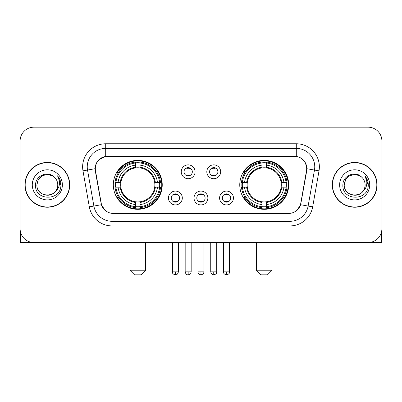 <?xml version="1.0" encoding="UTF-8"?>
<svg xmlns="http://www.w3.org/2000/svg" width="402" height="402" viewBox="0 0 402 402"><rect width="100%" height="100%" fill="white"/><g stroke="black" fill="none" stroke-linecap="round" stroke-linejoin="round"><path stroke-width="0.6" d="M239.763 184.85A24.457 24.457 0 0 0 264.225 209.306A24.457 24.457 0 0 0 288.681 184.85A24.457 24.457 0 0 0 264.225 160.388A24.457 24.457 0 0 0 239.763 184.85M113.319 184.85A24.457 24.457 0 0 0 137.775 209.306A24.457 24.457 0 0 0 162.237 184.85A24.457 24.457 0 0 0 137.775 160.388A24.457 24.457 0 0 0 113.319 184.85M182.312 198A6.924 6.924 0 0 1 175.388 204.925A6.924 6.924 0 0 1 168.468 198A6.924 6.924 0 0 1 175.388 191.081A6.924 6.924 0 0 1 182.312 198M171.237 198A4.156 4.156 0 0 0 175.388 202.156A4.156 4.156 0 0 0 179.543 198A4.156 4.156 0 0 0 175.388 193.849A4.156 4.156 0 0 0 171.237 198M207.874 198A6.924 6.924 0 0 1 200.955 204.925A6.924 6.924 0 0 1 194.03 198A6.924 6.924 0 0 1 200.955 191.081A6.924 6.924 0 0 1 207.874 198M196.799 198A4.156 4.156 0 0 0 200.955 202.156A4.156 4.156 0 0 0 205.105 198A4.156 4.156 0 0 0 200.955 193.849A4.156 4.156 0 0 0 196.799 198M233.441 198A6.924 6.924 0 0 1 226.522 204.925A6.924 6.924 0 0 1 219.598 198A6.924 6.924 0 0 1 226.522 191.081A6.924 6.924 0 0 1 233.441 198M222.366 198A4.156 4.156 0 0 0 226.522 202.156A4.156 4.156 0 0 0 230.673 198A4.156 4.156 0 0 0 226.522 193.849A4.156 4.156 0 0 0 222.366 198M195.091 171.79A6.924 6.924 0 0 1 188.171 178.709A6.924 6.924 0 0 1 181.247 171.79A6.924 6.924 0 0 1 188.171 164.865A6.924 6.924 0 0 1 195.091 171.79M184.015 171.79A4.156 4.156 0 0 0 188.171 175.94A4.156 4.156 0 0 0 192.322 171.79A4.156 4.156 0 0 0 188.171 167.634A4.156 4.156 0 0 0 184.015 171.79M220.658 171.79A6.924 6.924 0 0 1 213.738 178.709A6.924 6.924 0 0 1 206.814 171.79A6.924 6.924 0 0 1 213.738 164.865A6.924 6.924 0 0 1 220.658 171.79M209.583 171.79A4.156 4.156 0 0 0 213.738 175.94A4.156 4.156 0 0 0 217.889 171.79A4.156 4.156 0 0 0 213.738 167.634A4.156 4.156 0 0 0 209.583 171.79M95.51 170.86A12.462 12.462 0 0 1 107.781 156.237L294.219 156.237A12.462 12.462 0 0 1 306.49 170.86L300.791 203.166A12.462 12.462 0 0 1 288.52 213.462L113.48 213.462A12.462 12.462 0 0 1 101.209 203.166L95.51 170.86M115.515 187.156A22.381 22.381 0 0 1 115.515 182.543M241.959 187.156A22.381 22.381 0 0 1 241.959 182.543M24.944 184.85A22.381 22.381 0 0 0 47.325 207.231A22.381 22.381 0 0 0 69.707 184.85A22.381 22.381 0 0 0 47.325 162.468A22.381 22.381 0 0 0 24.944 184.85M332.293 184.85A22.381 22.381 0 0 0 354.675 207.231A22.381 22.381 0 0 0 377.056 184.85A22.381 22.381 0 0 0 354.675 162.468A22.381 22.381 0 0 0 332.293 184.85M95.229 166.85C96.425 161.076 99.917 157.584 105.706 156.373L296.294 156.373C302.078 157.579 305.57 161.071 306.771 166.85L306.721 170.86L300.641 204.734C298.822 209.749 295.254 212.643 289.948 213.402L112.052 213.402C106.756 212.653 103.193 209.759 101.359 204.734L95.279 170.86L95.229 166.85M98.766 159.855L105.706 156.373L105.706 148.393L296.294 148.393A18.457 18.457 0 0 1 314.475 170.056L308.128 206.05A18.457 18.457 0 0 1 289.948 221.306L112.052 221.306A18.457 18.457 0 0 1 93.872 206.05L87.525 170.056A18.457 18.457 0 0 1 105.706 148.393L105.706 143.775L296.294 143.775L296.294 156.373M300.681 157.906L304.751 161.694L306.771 166.85L306.912 168.724L319.017 170.855L312.671 206.854A23.075 23.075 0 0 1 289.948 225.919L112.052 225.919A23.075 23.075 0 0 1 89.329 206.854L82.983 170.855A23.075 23.075 0 0 1 105.706 143.775M113.248 213.462L112.052 213.402L112.052 225.919M289.948 225.919L289.948 213.402L288.752 213.462M312.671 206.854L300.641 204.734L296.917 210.412M105.163 210.482L101.359 204.734L89.329 206.854M301.023 203.166L300.947 203.558M101.053 203.558L100.977 203.166M82.983 170.855L95.088 168.694M381.9 141.007A13.844 13.844 0 0 0 368.056 127.163L33.944 127.163A13.844 13.844 0 0 0 20.1 141.007L20.1 228.688A13.844 13.844 0 0 0 33.944 242.532L368.056 242.532A13.844 13.844 0 0 0 381.9 228.688L381.9 141.007L381.9 228.688M20.1 141.007L20.1 228.688M368.056 127.163L33.944 127.163M33.944 242.532L368.056 242.532M69.481 184.85A22.15 22.15 0 0 0 47.325 162.699A22.15 22.15 0 0 0 25.175 184.85A22.15 22.15 0 0 0 47.325 207A22.15 22.15 0 0 0 69.481 184.85M54.159 176.97A10.432 10.432 0 0 1 57.757 184.85C58.396 198.302 36.26 198.302 36.899 184.85L38.296 179.634L42.115 175.815L47.325 174.418L52.541 175.815L54.159 176.97C47.758 170.262 35.436 175.785 35.552 184.85C34.381 200.95 60.486 201.372 60.908 185.629L60.928 184.85C60.888 181.428 59.752 178.423 57.516 175.835C59.215 178.629 59.818 181.634 59.315 184.85C58.828 187.583 57.496 189.819 55.32 191.548A10.432 10.432 0 0 0 57.757 184.85C58.396 198.302 36.26 198.302 36.899 184.85C37.914 177.352 42.21 173.976 49.793 174.714M55.32 191.548C49.783 199.03 36.356 194.246 36.899 184.85M32.281 184.85A15.045 15.045 0 0 0 47.325 199.894A15.045 15.045 0 0 0 62.37 184.85A15.045 15.045 0 0 0 47.325 169.805A15.045 15.045 0 0 0 32.281 184.85M57.617 175.95L60.923 185.242M20.562 232.235L20.562 242.532L74.094 242.532M376.825 184.85A22.15 22.15 0 0 0 354.675 162.699A22.15 22.15 0 0 0 332.519 184.85A22.15 22.15 0 0 0 354.675 207A22.15 22.15 0 0 0 376.825 184.85M361.504 176.97A10.432 10.432 0 0 1 365.101 184.85C365.74 198.302 343.604 198.302 344.243 184.85L345.64 179.634L349.459 175.815L354.675 174.418L359.885 175.815L361.504 176.97C355.107 170.262 342.78 175.785 342.896 184.85C341.725 200.95 367.83 201.372 368.252 185.629L368.272 184.85C368.237 181.428 367.096 178.423 364.86 175.835C366.564 178.629 367.162 181.634 366.659 184.85C366.172 187.583 364.84 189.819 362.664 191.548A10.432 10.432 0 0 0 365.101 184.85C365.74 198.302 343.604 198.302 344.243 184.85C345.258 177.352 349.554 173.976 357.137 174.714M362.664 191.548C357.127 199.03 343.7 194.246 344.243 184.85M339.63 184.85A15.045 15.045 0 0 0 354.675 199.894A15.045 15.045 0 0 0 369.719 184.85A15.045 15.045 0 0 0 354.675 169.805A15.045 15.045 0 0 0 339.63 184.85M364.961 175.95L368.267 185.242M141.007 274.837L134.549 274.837L129.931 270.224L145.624 270.224L141.007 274.837M140.087 206.693L140.087 207.623A22.889 22.889 0 0 0 160.549 187.156L159.624 187.156A21.964 21.964 0 0 1 140.087 206.693L140.087 204.558A19.844 19.844 0 0 0 157.489 187.156L154.695 187.156A17.075 17.075 0 0 0 140.087 167.93L140.087 163.001A21.964 21.964 0 0 1 159.624 182.543L160.549 182.543A22.889 22.889 0 0 0 140.087 162.076L140.087 163.001M115.932 187.156L115.002 187.156A22.889 22.889 0 0 0 135.469 207.623L135.469 206.693A21.964 21.964 0 0 1 115.932 187.156L118.067 187.156A19.844 19.844 0 0 0 135.469 204.558L135.469 201.769A17.075 17.075 0 0 0 154.695 187.156L155.378 187.156A17.748 17.748 0 0 1 140.087 202.447L140.087 204.558M135.469 163.001L135.469 162.076A22.889 22.889 0 0 0 115.002 182.543L115.932 182.543A21.964 21.964 0 0 1 135.469 163.001L135.469 165.142A19.844 19.844 0 0 0 118.067 182.543L120.861 182.543A17.075 17.075 0 0 0 135.469 201.769L135.469 202.447A17.748 17.748 0 0 1 120.178 187.156L118.067 187.156M115.977 187.156A21.919 21.919 0 0 1 115.977 182.543M140.087 163.051A21.919 21.919 0 0 0 135.469 163.051M159.574 182.543A21.919 21.919 0 0 1 159.574 187.156M159.624 182.543L157.489 182.543A19.844 19.844 0 0 0 140.087 165.142M157.489 187.156L159.624 187.156M135.469 204.558L135.469 206.693M154.695 182.543L157.489 182.543M140.087 201.794L140.087 202.447M135.469 201.769A17.075 17.075 0 0 1 120.861 187.156L120.178 187.156M140.087 206.648A21.919 21.919 0 0 1 135.469 206.648M118.067 182.543L115.932 182.543M135.469 167.9L135.469 165.142M140.087 167.93A17.075 17.075 0 0 0 120.861 182.543L120.178 182.543A17.748 17.748 0 0 1 135.469 167.247M140.087 167.9L140.087 167.247A17.748 17.748 0 0 1 155.378 182.543M118.575 172.388L117.268 172.388A23.999 23.999 0 0 1 161.775 184.85A23.999 23.999 0 0 1 117.268 197.307L118.575 197.307M267.451 274.837L260.993 274.837L256.375 270.224L272.069 270.224L267.451 274.837M266.531 206.693L266.531 207.623A22.889 22.889 0 0 0 286.998 187.156L286.068 187.156A21.964 21.964 0 0 1 266.531 206.693L266.531 204.558A19.844 19.844 0 0 0 283.933 187.156L281.139 187.156A17.075 17.075 0 0 0 266.531 167.93L266.531 163.001A21.964 21.964 0 0 1 286.068 182.543L286.998 182.543A22.889 22.889 0 0 0 266.531 162.076L266.531 163.001M242.376 187.156L241.451 187.156A22.889 22.889 0 0 0 261.913 207.623L261.913 206.693A21.964 21.964 0 0 1 242.376 187.156L244.511 187.156A19.844 19.844 0 0 0 261.913 204.558L261.913 201.769A17.075 17.075 0 0 0 281.139 187.156L281.822 187.156A17.748 17.748 0 0 1 266.531 202.447L266.531 204.558M261.913 163.001L261.913 162.076A22.889 22.889 0 0 0 241.451 182.543L242.376 182.543A21.964 21.964 0 0 1 261.913 163.001L261.913 165.142A19.844 19.844 0 0 0 244.511 182.543L247.305 182.543A17.075 17.075 0 0 0 261.913 201.769L261.913 202.447A17.748 17.748 0 0 1 246.622 187.156L244.511 187.156M242.426 187.156A21.919 21.919 0 0 1 242.426 182.543M266.531 163.051A21.919 21.919 0 0 0 261.913 163.051M286.023 182.543A21.919 21.919 0 0 1 286.023 187.156M286.068 182.543L283.933 182.543A19.844 19.844 0 0 0 266.531 165.142M283.933 187.156L286.068 187.156M261.913 204.558L261.913 206.693M281.139 182.543L283.933 182.543M266.531 201.794L266.531 202.447M261.913 201.769A17.075 17.075 0 0 1 247.305 187.156L246.622 187.156M266.531 206.648A21.919 21.919 0 0 1 261.913 206.648M244.511 182.543L242.376 182.543M261.913 167.9L261.913 165.142M266.531 167.93A17.075 17.075 0 0 0 247.305 182.543L246.622 182.543A17.748 17.748 0 0 1 261.913 167.247M266.531 167.9L266.531 167.247A17.748 17.748 0 0 1 281.822 182.543M245.024 172.388L243.712 172.388A23.999 23.999 0 0 1 288.219 184.85A23.999 23.999 0 0 1 243.712 197.307L245.024 197.307M186.784 175.704L186.784 175.046A3.543 3.543 0 0 0 189.553 175.046L189.553 175.704M189.553 167.87L189.553 168.528A3.543 3.543 0 0 0 186.784 168.528L186.784 167.87M212.351 175.704L212.351 175.046A3.543 3.543 0 0 0 215.12 175.046L215.12 175.704M215.12 167.87L215.12 168.528A3.543 3.543 0 0 0 212.351 168.528L212.351 167.87M174.006 201.915L174.006 201.256A3.543 3.543 0 0 0 176.774 201.256L176.774 201.915M176.774 194.086L176.774 194.744A3.543 3.543 0 0 0 174.006 194.744L174.006 194.086M199.568 201.915L199.568 201.256A3.543 3.543 0 0 0 202.337 201.256L202.337 201.915M202.337 194.086L202.337 194.744A3.543 3.543 0 0 0 199.568 194.744L199.568 194.086M225.135 201.915L225.135 201.256A3.543 3.543 0 0 0 227.904 201.256L227.904 201.915M227.904 194.086L227.904 194.744A3.543 3.543 0 0 0 225.135 194.744L225.135 194.086M381.438 232.235L381.438 242.532L327.906 242.532M296.294 143.775A23.075 23.075 0 0 1 319.017 170.855M87.525 170.056A18.457 18.457 0 0 1 87.244 166.85M140.087 201.769A17.075 17.075 0 0 0 154.695 187.156M135.469 206.854A22.125 22.125 0 0 0 140.087 206.854M159.785 187.156A22.125 22.125 0 0 0 159.785 182.543M140.087 162.84A22.125 22.125 0 0 0 135.469 162.84M266.531 201.769A17.075 17.075 0 0 0 281.139 187.156M261.913 206.854A22.125 22.125 0 0 0 266.531 206.854M286.229 187.156A22.125 22.125 0 0 0 286.229 182.543M266.531 162.84A22.125 22.125 0 0 0 261.913 162.84M188.171 271.837L185.171 271.837C185.694 273.978 186.694 274.978 188.171 274.837L188.171 271.837L191.171 271.837L191.171 242.532M213.738 271.837L210.738 271.837C211.261 273.978 212.261 274.978 213.738 274.837L213.738 271.837L216.738 271.837L216.738 242.532M175.388 271.837L172.388 271.837C172.81 272.767 171.749 273.822 175.388 274.837L175.388 271.837L178.387 271.837L178.387 242.532M200.955 271.837L197.955 271.837C198.377 272.767 197.312 273.822 200.955 274.837L200.955 271.837L203.955 271.837L203.955 242.532M226.522 271.837L223.522 271.837C223.944 272.767 222.879 273.822 226.522 274.837L226.522 271.837L229.522 271.837L229.522 242.532M145.624 242.532L145.624 270.224M129.931 242.532L129.931 270.224M272.069 242.532L272.069 270.224M256.375 242.532L256.375 270.224M185.171 271.837L185.171 242.532M191.171 271.837C190.749 272.767 191.809 273.822 188.171 274.837M210.738 271.837L210.738 242.532M216.738 271.837C216.311 272.767 217.376 273.822 213.738 274.837M172.388 271.837L172.388 242.532M178.387 271.837C177.865 273.978 176.865 274.978 175.388 274.837M197.955 271.837L197.955 242.532M203.955 271.837C203.528 272.767 204.593 273.822 200.955 274.837M223.522 271.837L223.522 242.532M229.522 271.837C229.095 272.767 230.16 273.822 226.522 274.837"/></g></svg>

